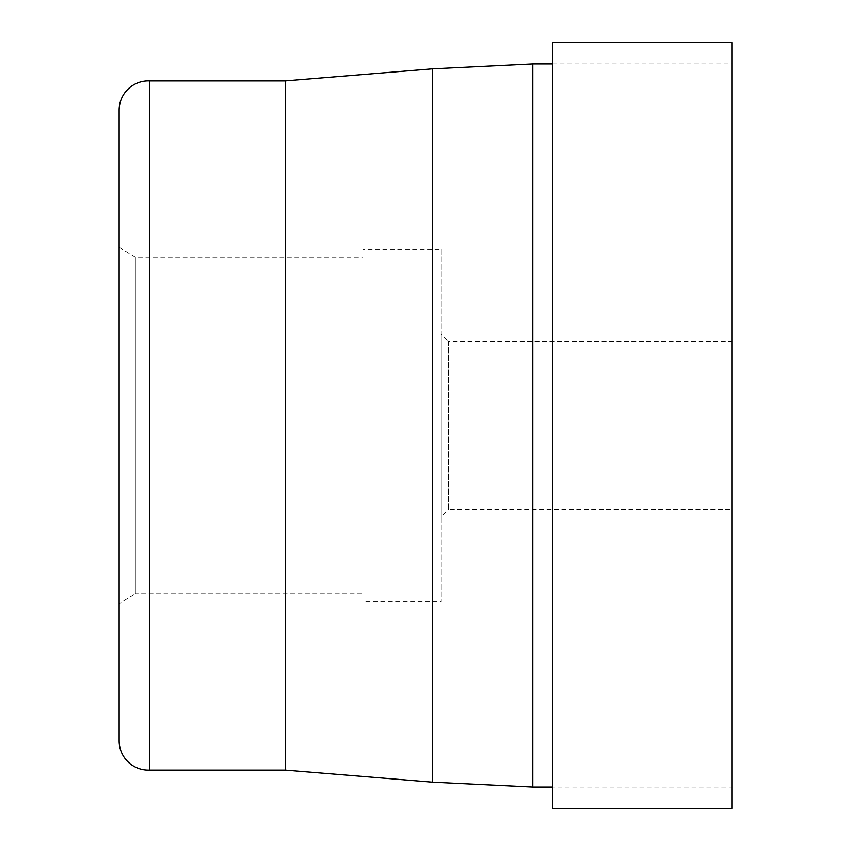 <?xml version="1.0" encoding="UTF-8"?>
<svg xmlns="http://www.w3.org/2000/svg" width="851" height="851" viewBox="0 0 851 851"><rect width="100%" height="100%" fill="white"/><g stroke="black" fill="none" stroke-linecap="round" stroke-linejoin="round"><path stroke-width="0.64" stroke-dasharray="4.25 3.19" d="M552.639 808.45L552.639 42.55M731.86 808.45L731.86 42.55M149.787 80.888L149.787 770.112M119.14 110.109L119.14 740.891M285.234 80.888L285.234 770.112M432.319 68.835L432.319 782.165M532.832 63.931L532.832 787.069M552.639 63.931L731.86 63.931L731.86 787.069L552.639 787.069M731.86 63.931L731.86 787.069M731.86 341.496L731.86 509.504L731.86 341.496L448.36 341.496L448.36 509.504L731.86 509.504M448.36 341.496L448.36 509.504L441.275 516.738L441.275 334.262L448.36 341.496M441.275 334.262L441.275 516.738M441.275 249.173L441.275 601.827L441.275 249.173L362.888 249.173L362.888 601.827L441.275 601.827M362.888 249.173L362.888 601.827M362.888 257.193L362.888 593.807L362.888 257.193L135.352 257.193L135.352 593.807L362.888 593.807M119.14 247.386L135.352 257.193L135.352 593.807L119.14 603.614"/><path stroke-width="1.28" d="M552.639 42.55L731.86 42.55L731.86 808.45L552.639 808.45L552.639 42.55M149.787 770.112A29.264 29.264 0 0 1 119.14 740.891L119.14 110.109A29.264 29.264 0 0 1 149.787 80.888L149.787 770.112L285.234 770.112L285.234 80.888L149.787 80.888M552.639 63.931L532.832 63.931L432.319 68.835L432.319 782.165L285.234 770.112M432.319 68.835L285.234 80.888M532.832 63.931L532.832 787.069L432.319 782.165M552.639 787.069L532.832 787.069M119.14 247.386L119.14 603.614L119.14 247.386"/></g></svg>
